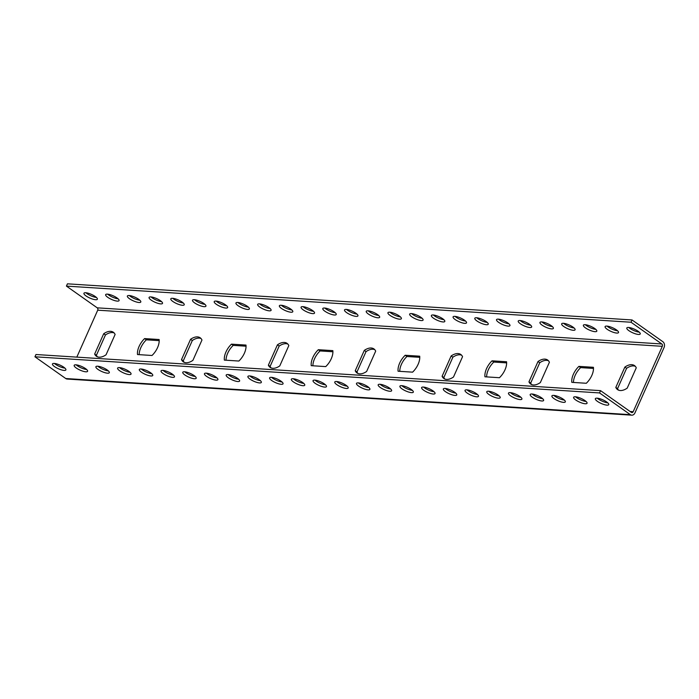 <?xml version="1.0" encoding="UTF-8"?>
<svg xmlns="http://www.w3.org/2000/svg" width="699" height="699" viewBox="0 0 699 699"><rect width="100%" height="100%" fill="white"/><g stroke="black" fill="none" stroke-linecap="round" stroke-linejoin="round"><path stroke-width="1.05" d="M66.422 286.109L631.014 322.23L632.027 319.95L67.436 283.829L66.422 286.109L97.231 307.84A1.73 1.346 -86.3 0 1 97.72 310.181L76.82 357.137M34.95 356.796L65.758 378.535L630.349 414.664L599.532 392.925L34.95 356.796L35.964 354.515L600.555 390.645L599.532 392.925M606.994 405.149A7.348 1.992 24 0 1 599.2 402.467A7.348 1.992 24 0 1 595.338 398.675A7.348 1.992 24 0 1 602.861 399.845A7.348 1.992 24 0 1 608.759 404.651A7.348 1.992 24 0 1 606.994 405.149M585.273 403.76A7.348 1.992 24 0 1 577.479 401.077A7.348 1.992 24 0 1 573.626 397.285A7.348 1.992 24 0 1 581.14 398.456A7.348 1.992 24 0 1 587.046 403.262A7.348 1.992 24 0 1 585.273 403.76M563.56 402.371A7.348 1.992 24 0 1 555.766 399.688A7.348 1.992 24 0 1 551.904 395.896A7.348 1.992 24 0 1 559.427 397.067A7.348 1.992 24 0 1 565.334 401.873A7.348 1.992 24 0 1 563.56 402.371M541.847 400.981A7.348 1.992 24 0 1 534.053 398.299A7.348 1.992 24 0 1 530.192 394.507A7.348 1.992 24 0 1 537.714 395.678A7.348 1.992 24 0 1 543.612 400.483A7.348 1.992 24 0 1 541.847 400.981M520.135 399.592A7.348 1.992 24 0 1 512.341 396.91A7.348 1.992 24 0 1 508.479 393.118A7.348 1.992 24 0 1 516.002 394.288A7.348 1.992 24 0 1 521.9 399.094A7.348 1.992 24 0 1 520.135 399.592M498.413 398.203A7.348 1.992 24 0 1 490.619 395.52A7.348 1.992 24 0 1 486.766 391.728A7.348 1.992 24 0 1 494.28 392.899A7.348 1.992 24 0 1 500.187 397.705A7.348 1.992 24 0 1 498.413 398.203M476.701 396.814A7.348 1.992 24 0 1 468.907 394.131A7.348 1.992 24 0 1 465.045 390.339A7.348 1.992 24 0 1 472.568 391.51A7.348 1.992 24 0 1 478.474 396.316A7.348 1.992 24 0 1 476.701 396.814M454.988 395.424A7.348 1.992 24 0 1 447.194 392.742A7.348 1.992 24 0 1 443.332 388.95A7.348 1.992 24 0 1 450.855 390.121A7.348 1.992 24 0 1 456.762 394.926A7.348 1.992 24 0 1 454.988 395.424M433.275 394.035A7.348 1.992 24 0 1 425.481 391.353A7.348 1.992 24 0 1 421.619 387.561A7.348 1.992 24 0 1 429.142 388.731A7.348 1.992 24 0 1 435.04 393.537A7.348 1.992 24 0 1 433.275 394.035M411.554 392.646A7.348 1.992 24 0 1 403.76 389.963A7.348 1.992 24 0 1 399.907 386.171A7.348 1.992 24 0 1 407.421 387.342A7.348 1.992 24 0 1 413.327 392.148A7.348 1.992 24 0 1 411.554 392.646M389.841 391.257A7.348 1.992 24 0 1 382.047 388.565A7.348 1.992 24 0 1 378.185 384.782A7.348 1.992 24 0 1 385.708 385.953A7.348 1.992 24 0 1 391.615 390.758A7.348 1.992 24 0 1 389.841 391.257M368.128 389.867A7.348 1.992 24 0 1 360.334 387.176A7.348 1.992 24 0 1 356.473 383.393A7.348 1.992 24 0 1 363.996 384.564A7.348 1.992 24 0 1 369.902 389.369A7.348 1.992 24 0 1 368.128 389.867M346.416 388.478A7.348 1.992 24 0 1 338.622 385.787A7.348 1.992 24 0 1 334.76 382.003A7.348 1.992 24 0 1 342.283 383.174A7.348 1.992 24 0 1 348.181 387.98A7.348 1.992 24 0 1 346.416 388.478M324.694 387.089A7.348 1.992 24 0 1 316.9 384.398A7.348 1.992 24 0 1 313.047 380.614A7.348 1.992 24 0 1 320.561 381.785A7.348 1.992 24 0 1 326.468 386.591A7.348 1.992 24 0 1 324.694 387.089M302.982 385.699A7.348 1.992 24 0 1 295.188 383.008A7.348 1.992 24 0 1 291.326 379.225A7.348 1.992 24 0 1 298.849 380.396A7.348 1.992 24 0 1 304.755 385.201A7.348 1.992 24 0 1 302.982 385.699M281.269 384.31A7.348 1.992 24 0 1 273.475 381.619A7.348 1.992 24 0 1 269.613 377.836A7.348 1.992 24 0 1 277.136 379.007A7.348 1.992 24 0 1 283.043 383.812A7.348 1.992 24 0 1 281.269 384.31M259.556 382.921A7.348 1.992 24 0 1 251.762 380.23A7.348 1.992 24 0 1 247.9 376.446A7.348 1.992 24 0 1 255.423 377.609A7.348 1.992 24 0 1 261.321 382.423A7.348 1.992 24 0 1 259.556 382.921M237.835 381.532A7.348 1.992 24 0 1 230.041 378.841A7.348 1.992 24 0 1 226.188 375.057A7.348 1.992 24 0 1 233.702 376.219A7.348 1.992 24 0 1 239.608 381.034A7.348 1.992 24 0 1 237.835 381.532M216.122 380.142A7.348 1.992 24 0 1 208.328 377.451A7.348 1.992 24 0 1 204.466 373.668A7.348 1.992 24 0 1 211.989 374.83A7.348 1.992 24 0 1 217.896 379.644A7.348 1.992 24 0 1 216.122 380.142M194.409 378.744A7.348 1.992 24 0 1 186.616 376.062A7.348 1.992 24 0 1 182.754 372.279A7.348 1.992 24 0 1 190.277 373.441A7.348 1.992 24 0 1 196.183 378.255A7.348 1.992 24 0 1 194.409 378.744M172.697 377.355A7.348 1.992 24 0 1 164.903 374.673A7.348 1.992 24 0 1 161.041 370.881A7.348 1.992 24 0 1 168.564 372.051A7.348 1.992 24 0 1 174.462 376.866A7.348 1.992 24 0 1 172.697 377.355M150.975 375.966A7.348 1.992 24 0 1 143.181 373.283A7.348 1.992 24 0 1 139.328 369.491A7.348 1.992 24 0 1 146.851 370.662A7.348 1.992 24 0 1 152.749 375.477A7.348 1.992 24 0 1 150.975 375.966M129.263 374.577A7.348 1.992 24 0 1 121.469 371.894A7.348 1.992 24 0 1 117.607 368.102A7.348 1.992 24 0 1 125.13 369.273A7.348 1.992 24 0 1 131.036 374.079A7.348 1.992 24 0 1 129.263 374.577M107.55 373.187A7.348 1.992 24 0 1 99.756 370.505A7.348 1.992 24 0 1 95.894 366.713A7.348 1.992 24 0 1 103.417 367.884A7.348 1.992 24 0 1 109.324 372.689A7.348 1.992 24 0 1 107.55 373.187M85.837 371.798A7.348 1.992 24 0 1 78.043 369.116A7.348 1.992 24 0 1 74.181 365.324A7.348 1.992 24 0 1 81.704 366.494A7.348 1.992 24 0 1 87.602 371.3A7.348 1.992 24 0 1 85.837 371.798M64.116 370.409A7.348 1.992 24 0 1 56.322 367.726A7.348 1.992 24 0 1 52.469 363.934A7.348 1.992 24 0 1 59.992 365.105A7.348 1.992 24 0 1 65.889 369.911A7.348 1.992 24 0 1 64.116 370.409M607.789 402.851A7.348 1.992 24 0 1 597.33 398.194M586.068 401.462A7.348 1.992 24 0 1 575.609 396.805M564.355 400.073A7.348 1.992 24 0 1 553.896 395.416M542.642 398.683A7.348 1.992 24 0 1 532.184 394.026M520.93 397.294A7.348 1.992 24 0 1 510.471 392.637M499.208 395.905A7.348 1.992 24 0 1 488.75 391.248M477.496 394.516A7.348 1.992 24 0 1 467.037 389.859M455.783 393.126A7.348 1.992 24 0 1 445.324 388.469M434.07 391.737A7.348 1.992 24 0 1 423.611 387.08M412.349 390.348A7.348 1.992 24 0 1 401.89 385.691M390.636 388.959A7.348 1.992 24 0 1 380.177 384.301M368.923 387.569A7.348 1.992 24 0 1 358.465 382.912M347.211 386.18A7.348 1.992 24 0 1 336.752 381.523M325.489 384.791A7.348 1.992 24 0 1 315.031 380.134M303.777 383.401A7.348 1.992 24 0 1 293.318 378.744M282.064 382.012A7.348 1.992 24 0 1 271.605 377.355M260.351 380.623A7.348 1.992 24 0 1 249.893 375.966M238.63 379.234A7.348 1.992 24 0 1 228.171 374.577M216.917 377.844A7.348 1.992 24 0 1 206.458 373.187M195.204 376.446A7.348 1.992 24 0 1 184.746 371.798M173.492 375.057A7.348 1.992 24 0 1 163.033 370.409M151.77 373.668A7.348 1.992 24 0 1 141.312 369.02M130.058 372.279A7.348 1.992 24 0 1 119.599 367.63M108.345 370.889A7.348 1.992 24 0 1 97.886 366.232M86.632 369.5A7.348 1.992 24 0 1 76.174 364.843M64.911 368.111A7.348 1.992 24 0 1 54.461 363.454M631.014 322.23L661.822 343.969A1.73 1.346 -86.3 0 1 662.303 346.311L633.198 411.685A1.73 1.346 -86.3 0 1 631.363 412.384L600.555 390.645M106.056 354.786A14.696 8.344 125.2 0 1 96.41 356.263A14.696 8.344 125.2 0 1 94.653 354.052L103.705 333.729A14.696 8.344 125.2 0 1 113.352 332.252A14.696 8.344 125.2 0 1 115.108 334.463L106.056 354.786M192.915 360.343A14.696 8.344 125.2 0 1 183.269 361.82A14.696 8.344 125.2 0 1 181.513 359.609L190.565 339.286A14.696 8.344 125.2 0 1 200.211 337.809A14.696 8.344 125.2 0 1 201.967 340.02L192.915 360.343M279.775 365.9A14.696 8.344 125.2 0 1 270.129 367.377A14.696 8.344 125.2 0 1 268.372 365.175L277.424 344.843A14.696 8.344 125.2 0 1 287.071 343.366A14.696 8.344 125.2 0 1 288.827 345.577L279.775 365.9M366.634 371.457A14.696 8.344 125.2 0 1 356.988 372.943A14.696 8.344 125.2 0 1 355.232 370.732L364.284 350.4A14.696 8.344 125.2 0 1 373.93 348.923A14.696 8.344 125.2 0 1 375.686 351.134L366.634 371.457M453.494 377.014A14.696 8.344 125.2 0 1 443.848 378.5A14.696 8.344 125.2 0 1 442.091 376.289L451.143 355.966A14.696 8.344 125.2 0 1 460.79 354.48A14.696 8.344 125.2 0 1 462.546 356.691L453.494 377.014M540.353 382.571A14.696 8.344 125.2 0 1 530.707 384.057A14.696 8.344 125.2 0 1 528.951 381.846L538.003 361.523A14.696 8.344 125.2 0 1 547.649 360.037A14.696 8.344 125.2 0 1 549.405 362.248L540.353 382.571M627.213 388.128A14.696 8.344 125.2 0 1 617.567 389.614A14.696 8.344 125.2 0 1 615.81 387.403L624.862 367.08A14.696 8.344 125.2 0 1 634.509 365.594A14.696 8.344 125.2 0 1 636.265 367.805L627.213 388.128M159.127 339.522A14.696 8.344 125.2 0 1 152.015 355.485L137.502 354.55A14.696 8.344 125.2 0 1 144.606 338.587L159.127 339.522M245.987 345.079A14.696 8.344 125.2 0 1 238.875 361.042L224.362 360.107A14.696 8.344 125.2 0 1 231.465 344.153L245.987 345.079M332.846 350.636A14.696 8.344 125.2 0 1 325.734 366.599L311.221 365.673A14.696 8.344 125.2 0 1 318.325 349.71L332.846 350.636M419.706 356.193A14.696 8.344 125.2 0 1 412.593 372.156L398.081 371.23A14.696 8.344 125.2 0 1 405.184 355.267L419.706 356.193M506.565 361.75A14.696 8.344 125.2 0 1 499.453 377.713L484.94 376.787A14.696 8.344 125.2 0 1 492.044 360.824L506.565 361.75M593.425 367.307A14.696 8.344 125.2 0 1 586.312 383.27L571.799 382.344A14.696 8.344 125.2 0 1 578.903 366.381L593.425 367.307M628.584 327.482A7.348 1.992 -156 0 0 626.811 327.98A7.348 1.992 -156 0 0 630.673 331.772A7.348 1.992 -156 0 0 638.467 334.454A7.348 1.992 -156 0 0 640.232 333.956A7.348 1.992 -156 0 0 636.378 330.173A7.348 1.992 -156 0 0 628.584 327.482M606.863 326.092A7.348 1.992 -156 0 0 605.098 326.59A7.348 1.992 -156 0 0 608.951 330.382A7.348 1.992 -156 0 0 616.754 333.065A7.348 1.992 -156 0 0 618.519 332.567A7.348 1.992 -156 0 0 614.666 328.783A7.348 1.992 -156 0 0 606.863 326.092M585.15 324.703A7.348 1.992 -156 0 0 583.385 325.201A7.348 1.992 -156 0 0 587.239 328.993A7.348 1.992 -156 0 0 595.032 331.676A7.348 1.992 -156 0 0 596.806 331.177A7.348 1.992 -156 0 0 592.944 327.394A7.348 1.992 -156 0 0 585.15 324.703M563.438 323.314A7.348 1.992 -156 0 0 561.664 323.812A7.348 1.992 -156 0 0 565.526 327.604A7.348 1.992 -156 0 0 573.32 330.286A7.348 1.992 -156 0 0 575.094 329.788A7.348 1.992 -156 0 0 571.232 326.005A7.348 1.992 -156 0 0 563.438 323.314M541.725 321.924A7.348 1.992 -156 0 0 539.951 322.422A7.348 1.992 -156 0 0 543.813 326.215A7.348 1.992 -156 0 0 551.607 328.897A7.348 1.992 -156 0 0 553.372 328.399A7.348 1.992 -156 0 0 549.519 324.616A7.348 1.992 -156 0 0 541.725 321.924M520.004 320.535A7.348 1.992 -156 0 0 518.239 321.033A7.348 1.992 -156 0 0 522.092 324.825A7.348 1.992 -156 0 0 529.894 327.508A7.348 1.992 -156 0 0 531.659 327.01A7.348 1.992 -156 0 0 527.806 323.226A7.348 1.992 -156 0 0 520.004 320.535M498.291 319.146A7.348 1.992 -156 0 0 496.526 319.644A7.348 1.992 -156 0 0 500.379 323.436A7.348 1.992 -156 0 0 508.173 326.118A7.348 1.992 -156 0 0 509.947 325.62A7.348 1.992 -156 0 0 506.085 321.837A7.348 1.992 -156 0 0 498.291 319.146M476.578 317.757A7.348 1.992 -156 0 0 474.804 318.255A7.348 1.992 -156 0 0 478.666 322.047A7.348 1.992 -156 0 0 486.46 324.729A7.348 1.992 -156 0 0 488.234 324.231A7.348 1.992 -156 0 0 484.372 320.448A7.348 1.992 -156 0 0 476.578 317.757M454.866 316.367A7.348 1.992 -156 0 0 453.092 316.865A7.348 1.992 -156 0 0 456.954 320.658A7.348 1.992 -156 0 0 464.748 323.34A7.348 1.992 -156 0 0 466.513 322.842A7.348 1.992 -156 0 0 462.659 319.05A7.348 1.992 -156 0 0 454.866 316.367M433.144 314.978A7.348 1.992 -156 0 0 431.379 315.476A7.348 1.992 -156 0 0 435.232 319.268A7.348 1.992 -156 0 0 443.035 321.951A7.348 1.992 -156 0 0 444.8 321.453A7.348 1.992 -156 0 0 440.947 317.661A7.348 1.992 -156 0 0 433.144 314.978M411.431 313.589A7.348 1.992 -156 0 0 409.666 314.087A7.348 1.992 -156 0 0 413.52 317.879A7.348 1.992 -156 0 0 421.314 320.561A7.348 1.992 -156 0 0 423.087 320.063A7.348 1.992 -156 0 0 419.225 316.271A7.348 1.992 -156 0 0 411.431 313.589M389.719 312.2A7.348 1.992 -156 0 0 387.945 312.698A7.348 1.992 -156 0 0 391.807 316.49A7.348 1.992 -156 0 0 399.601 319.172A7.348 1.992 -156 0 0 401.375 318.674A7.348 1.992 -156 0 0 397.513 314.882A7.348 1.992 -156 0 0 389.719 312.2M368.006 310.81A7.348 1.992 -156 0 0 366.232 311.308A7.348 1.992 -156 0 0 370.094 315.1A7.348 1.992 -156 0 0 377.888 317.783A7.348 1.992 -156 0 0 379.653 317.285A7.348 1.992 -156 0 0 375.8 313.493A7.348 1.992 -156 0 0 368.006 310.81M346.285 309.421A7.348 1.992 -156 0 0 344.52 309.919A7.348 1.992 -156 0 0 348.382 313.711A7.348 1.992 -156 0 0 356.175 316.394A7.348 1.992 -156 0 0 357.94 315.896A7.348 1.992 -156 0 0 354.087 312.103A7.348 1.992 -156 0 0 346.285 309.421M324.572 308.032A7.348 1.992 -156 0 0 322.807 308.53A7.348 1.992 -156 0 0 326.66 312.322A7.348 1.992 -156 0 0 334.454 315.004A7.348 1.992 -156 0 0 336.228 314.506A7.348 1.992 -156 0 0 332.366 310.714A7.348 1.992 -156 0 0 324.572 308.032M302.859 306.643A7.348 1.992 -156 0 0 301.086 307.141A7.348 1.992 -156 0 0 304.947 310.933A7.348 1.992 -156 0 0 312.741 313.615A7.348 1.992 -156 0 0 314.515 313.117A7.348 1.992 -156 0 0 310.653 309.325A7.348 1.992 -156 0 0 302.859 306.643M281.147 305.253A7.348 1.992 -156 0 0 279.373 305.751A7.348 1.992 -156 0 0 283.235 309.543A7.348 1.992 -156 0 0 291.029 312.226A7.348 1.992 -156 0 0 292.794 311.728A7.348 1.992 -156 0 0 288.94 307.936A7.348 1.992 -156 0 0 281.147 305.253M259.434 303.864A7.348 1.992 -156 0 0 257.66 304.362A7.348 1.992 -156 0 0 261.522 308.154A7.348 1.992 -156 0 0 269.316 310.837A7.348 1.992 -156 0 0 271.081 310.339A7.348 1.992 -156 0 0 267.228 306.546A7.348 1.992 -156 0 0 259.434 303.864M237.712 302.475A7.348 1.992 -156 0 0 235.947 302.973A7.348 1.992 -156 0 0 239.801 306.765A7.348 1.992 -156 0 0 247.595 309.447A7.348 1.992 -156 0 0 249.368 308.949A7.348 1.992 -156 0 0 245.506 305.157A7.348 1.992 -156 0 0 237.712 302.475M216 301.086A7.348 1.992 -156 0 0 214.226 301.584A7.348 1.992 -156 0 0 218.088 305.376A7.348 1.992 -156 0 0 225.882 308.058A7.348 1.992 -156 0 0 227.656 307.56A7.348 1.992 -156 0 0 223.794 303.768A7.348 1.992 -156 0 0 216 301.086M194.287 299.696A7.348 1.992 -156 0 0 192.513 300.194A7.348 1.992 -156 0 0 196.375 303.986A7.348 1.992 -156 0 0 204.169 306.669A7.348 1.992 -156 0 0 205.934 306.171A7.348 1.992 -156 0 0 202.081 302.379A7.348 1.992 -156 0 0 194.287 299.696M172.574 298.307A7.348 1.992 -156 0 0 170.801 298.805A7.348 1.992 -156 0 0 174.663 302.597A7.348 1.992 -156 0 0 182.456 305.28A7.348 1.992 -156 0 0 184.221 304.781A7.348 1.992 -156 0 0 180.368 300.989A7.348 1.992 -156 0 0 172.574 298.307M150.853 296.918A7.348 1.992 -156 0 0 149.088 297.416A7.348 1.992 -156 0 0 152.941 301.208A7.348 1.992 -156 0 0 160.735 303.89A7.348 1.992 -156 0 0 162.509 303.392A7.348 1.992 -156 0 0 158.647 299.6A7.348 1.992 -156 0 0 150.853 296.918M129.14 295.528A7.348 1.992 -156 0 0 127.367 296.026A7.348 1.992 -156 0 0 131.229 299.81A7.348 1.992 -156 0 0 139.022 302.501A7.348 1.992 -156 0 0 140.796 302.003A7.348 1.992 -156 0 0 136.934 298.211A7.348 1.992 -156 0 0 129.14 295.528M107.428 294.139A7.348 1.992 -156 0 0 105.654 294.637A7.348 1.992 -156 0 0 109.516 298.421A7.348 1.992 -156 0 0 117.31 301.112A7.348 1.992 -156 0 0 119.075 300.614A7.348 1.992 -156 0 0 115.221 296.822A7.348 1.992 -156 0 0 107.428 294.139M85.715 292.75A7.348 1.992 -156 0 0 83.941 293.248A7.348 1.992 -156 0 0 87.803 297.031A7.348 1.992 -156 0 0 95.597 299.722A7.348 1.992 -156 0 0 97.362 299.224A7.348 1.992 -156 0 0 93.509 295.432A7.348 1.992 -156 0 0 85.715 292.75M639.262 332.156A7.348 1.992 24 0 1 628.803 327.499M617.549 330.767A7.348 1.992 24 0 1 607.09 326.11M595.828 329.378A7.348 1.992 24 0 1 585.369 324.72M574.115 327.988A7.348 1.992 24 0 1 563.656 323.331M552.402 326.599A7.348 1.992 24 0 1 541.943 321.942M530.69 325.21A7.348 1.992 24 0 1 520.231 320.553M508.968 323.82A7.348 1.992 24 0 1 498.509 319.163M487.255 322.431A7.348 1.992 24 0 1 476.797 317.774M465.543 321.042A7.348 1.992 24 0 1 455.084 316.385M443.83 319.653A7.348 1.992 24 0 1 433.371 314.996M422.109 318.263A7.348 1.992 24 0 1 411.65 313.606M400.396 316.874A7.348 1.992 24 0 1 389.937 312.217M378.683 315.485A7.348 1.992 24 0 1 368.224 310.828M356.971 314.096A7.348 1.992 24 0 1 346.512 309.439M335.249 312.706A7.348 1.992 24 0 1 324.79 308.049M313.536 311.317A7.348 1.992 24 0 1 303.078 306.66M291.824 309.928A7.348 1.992 24 0 1 281.365 305.271M270.111 308.539A7.348 1.992 24 0 1 259.652 303.882M248.39 307.149A7.348 1.992 24 0 1 237.931 302.492M226.677 305.76A7.348 1.992 24 0 1 216.218 301.103M204.964 304.371A7.348 1.992 24 0 1 194.505 299.714M183.252 302.982A7.348 1.992 24 0 1 172.793 298.324M161.53 301.592A7.348 1.992 24 0 1 151.071 296.935M139.817 300.203A7.348 1.992 24 0 1 129.359 295.546M118.105 298.814A7.348 1.992 24 0 1 107.646 294.157M96.392 297.424A7.348 1.992 24 0 1 85.933 292.767M632.027 319.95L662.835 341.689A4.325 3.355 -86.3 0 1 664.05 347.543L634.945 412.908A4.325 3.355 -86.3 0 1 631.765 415.171A4.325 3.355 -86.3 0 1 630.349 414.664M97.353 356.778A14.696 8.344 125.2 0 1 96.401 355.284L105.453 334.961A14.696 8.344 125.2 0 1 114.155 332.96M184.213 362.335A14.696 8.344 125.2 0 1 183.26 360.841L192.312 340.518A14.696 8.344 125.2 0 1 201.015 338.526M271.072 367.901A14.696 8.344 125.2 0 1 270.12 366.398L279.172 346.075A14.696 8.344 125.2 0 1 287.874 344.083M357.932 373.458A14.696 8.344 125.2 0 1 356.979 371.955L366.031 351.632A14.696 8.344 125.2 0 1 374.734 349.64M444.791 379.015A14.696 8.344 125.2 0 1 443.839 377.521L452.891 357.189A14.696 8.344 125.2 0 1 461.593 355.197M531.651 384.572A14.696 8.344 125.2 0 1 530.698 383.078L539.75 362.746A14.696 8.344 125.2 0 1 548.453 360.754M618.51 390.129A14.696 8.344 125.2 0 1 617.558 388.635L626.61 368.312A14.696 8.344 125.2 0 1 635.312 366.311M139.18 354.664A14.696 8.344 125.2 0 1 146.353 339.819L159.189 340.64M226.039 360.221A14.696 8.344 125.2 0 1 233.213 345.376L246.048 346.197M312.899 365.778A14.696 8.344 125.2 0 1 320.072 350.933L332.907 351.754M399.758 371.335A14.696 8.344 125.2 0 1 406.932 356.499L419.767 357.32M486.618 376.892A14.696 8.344 125.2 0 1 493.791 362.056L506.626 362.877M573.477 382.449A14.696 8.344 125.2 0 1 580.651 367.613L593.486 368.434M631.765 415.171L67.174 379.05A4.325 3.355 -86.3 0 1 65.758 378.535M94.653 354.052L96.401 355.284M103.705 333.729L105.453 334.961M181.513 359.609L183.26 360.841M190.565 339.286L192.312 340.518M268.372 365.175L270.12 366.398M277.424 344.843L279.172 346.075M355.232 370.732L356.979 371.955M364.284 350.4L366.031 351.632M442.091 376.289L443.839 377.521M451.143 355.966L452.891 357.189M528.951 381.846L530.698 383.078M538.003 361.523L539.75 362.746M615.81 387.403L617.558 388.635M624.862 367.08L626.61 368.312M144.606 338.587L146.353 339.819M231.465 344.153L233.213 345.376M318.325 349.71L320.072 350.933M405.184 355.267L406.932 356.499M492.044 360.824L493.791 362.056M578.903 366.381L580.651 367.613M630.087 411.484L633.198 411.685M97.72 310.181L662.303 346.311M97.231 307.84L661.822 343.969"/></g></svg>
